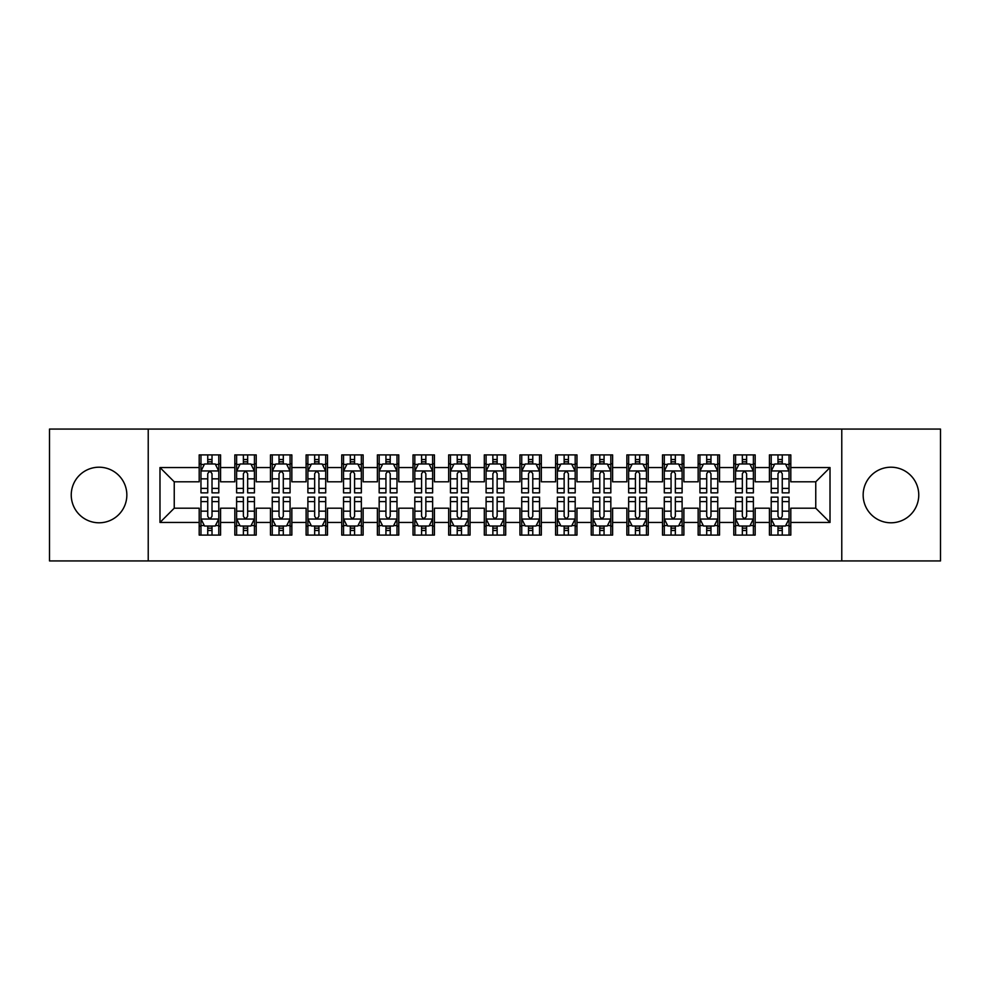 <?xml version="1.0" encoding="UTF-8"?>
<svg xmlns="http://www.w3.org/2000/svg" width="990" height="990" viewBox="0 0 990 990"><rect width="100%" height="100%" fill="white"/><g stroke="black" fill="none" stroke-linecap="round" stroke-linejoin="round"><path stroke-width="1.49" d="M890.963 467.206A27.794 27.794 0 0 0 863.156 495A27.794 27.794 0 0 0 890.963 522.794A27.794 27.794 0 0 0 918.757 495A27.794 27.794 0 0 0 890.963 467.206M99.037 467.206A27.794 27.794 0 0 0 71.243 495A27.794 27.794 0 0 0 99.037 522.794A27.794 27.794 0 0 0 126.844 495A27.794 27.794 0 0 0 99.037 467.206M841.772 560.934L940.5 560.934L940.5 429.066L841.772 429.066L841.772 560.934L148.228 560.934L148.228 429.066L49.5 429.066L49.5 560.934L148.228 560.934M841.772 429.066L148.228 429.066M159.984 522.448L159.984 467.552L199.188 467.552L199.188 481.808L174.24 481.808L174.24 508.192L159.984 522.448L199.188 522.448L199.188 535.095L220.572 535.095L220.572 522.448L234.828 522.448L234.828 535.095L256.212 535.095L256.212 522.448L270.468 522.448L270.468 535.095L291.852 535.095L291.852 522.448L306.108 522.448L306.108 535.095L327.492 535.095L327.492 522.448L341.748 522.448L341.748 535.095L363.132 535.095L363.132 522.448L377.388 522.448L377.388 535.095L398.772 535.095L398.772 522.448L413.028 522.448L413.028 535.095L434.412 535.095L434.412 522.448L448.668 522.448L448.668 535.095L470.052 535.095L470.052 522.448L484.308 522.448L484.308 535.095L505.692 535.095L505.692 522.448L519.948 522.448L519.948 535.095L541.332 535.095L541.332 522.448L555.588 522.448L555.588 535.095L576.972 535.095L576.972 522.448L591.228 522.448L591.228 535.095L612.612 535.095L612.612 522.448L626.868 522.448L626.868 535.095L648.252 535.095L648.252 522.448L662.508 522.448L662.508 535.095L683.892 535.095L683.892 522.448L698.148 522.448L698.148 535.095L719.532 535.095L719.532 522.448L733.788 522.448L733.788 535.095L755.172 535.095L755.172 522.448L769.428 522.448L769.428 535.095L790.812 535.095L790.812 508.192L815.76 508.192L815.76 481.808L790.812 481.808L790.812 467.552L830.016 467.552L830.016 522.448L790.812 522.448M790.812 467.552L790.812 454.905L769.428 454.905L769.428 467.552L755.172 467.552L755.172 454.905L733.788 454.905L733.788 467.552L719.532 467.552L719.532 454.905L698.148 454.905L698.148 467.552L683.892 467.552L683.892 454.905L662.508 454.905L662.508 467.552L648.252 467.552L648.252 454.905L626.868 454.905L626.868 467.552L612.612 467.552L612.612 454.905L591.228 454.905L591.228 467.552L576.972 467.552L576.972 454.905L555.588 454.905L555.588 467.552L541.332 467.552L541.332 454.905L519.948 454.905L519.948 467.552L505.692 467.552L505.692 454.905L484.308 454.905L484.308 467.552L470.052 467.552L470.052 454.905L448.668 454.905L448.668 467.552L434.412 467.552L434.412 454.905L413.028 454.905L413.028 467.552L398.772 467.552L398.772 454.905L377.388 454.905L377.388 467.552L363.132 467.552L363.132 454.905L341.748 454.905L341.748 467.552L327.492 467.552L327.492 454.905L306.108 454.905L306.108 467.552L291.852 467.552L291.852 454.905L270.468 454.905L270.468 467.552L256.212 467.552L256.212 454.905L234.828 454.905L234.828 467.552L220.572 467.552L220.572 454.905L199.188 454.905L199.188 467.552M755.172 522.448L755.172 508.192L769.428 508.192L769.428 522.448M830.016 467.552L815.76 481.808M719.532 522.448L719.532 508.192L733.788 508.192L733.788 522.448M769.428 467.552L769.428 481.808L755.172 481.808L755.172 467.552M683.892 522.448L683.892 508.192L698.148 508.192L698.148 522.448M733.788 467.552L733.788 481.808L719.532 481.808L719.532 467.552M648.252 522.448L648.252 508.192L662.508 508.192L662.508 522.448M698.148 467.552L698.148 481.808L683.892 481.808L683.892 467.552M612.612 522.448L612.612 508.192L626.868 508.192L626.868 522.448M662.508 467.552L662.508 481.808L648.252 481.808L648.252 467.552M576.972 522.448L576.972 508.192L591.228 508.192L591.228 522.448M626.868 467.552L626.868 481.808L612.612 481.808L612.612 467.552M541.332 522.448L541.332 508.192L555.588 508.192L555.588 522.448M591.228 467.552L591.228 481.808L576.972 481.808L576.972 467.552M505.692 522.448L505.692 508.192L519.948 508.192L519.948 522.448M555.588 467.552L555.588 481.808L541.332 481.808L541.332 467.552M470.052 522.448L470.052 508.192L484.308 508.192L484.308 522.448M519.948 467.552L519.948 481.808L505.692 481.808L505.692 467.552M434.412 522.448L434.412 508.192L448.668 508.192L448.668 522.448M484.308 467.552L484.308 481.808L470.052 481.808L470.052 467.552M398.772 522.448L398.772 508.192L413.028 508.192L413.028 522.448M448.668 467.552L448.668 481.808L434.412 481.808L434.412 467.552M363.132 522.448L363.132 508.192L377.388 508.192L377.388 522.448M413.028 467.552L413.028 481.808L398.772 481.808L398.772 467.552M327.492 522.448L327.492 508.192L341.748 508.192L341.748 522.448M377.388 467.552L377.388 481.808L363.132 481.808L363.132 467.552M291.852 522.448L291.852 508.192L306.108 508.192L306.108 522.448M341.748 467.552L341.748 481.808L327.492 481.808L327.492 467.552M256.212 522.448L256.212 508.192L270.468 508.192L270.468 522.448M306.108 467.552L306.108 481.808L291.852 481.808L291.852 467.552M220.572 522.448L220.572 508.192L234.828 508.192L234.828 522.448M270.468 467.552L270.468 481.808L256.212 481.808L256.212 467.552M174.24 508.192L199.188 508.192L199.188 522.448M234.828 467.552L234.828 481.808L220.572 481.808L220.572 467.552M769.428 463.815L771.21 463.815M789.03 463.815L790.812 463.815M733.788 463.815L735.57 463.815M753.39 463.815L755.172 463.815M698.148 463.815L699.93 463.815M717.75 463.815L719.532 463.815M662.508 463.815L664.29 463.815M682.11 463.815L683.892 463.815M626.868 463.815L628.65 463.815M646.47 463.815L648.252 463.815M591.228 463.815L593.01 463.815M610.83 463.815L612.612 463.815M555.588 463.815L557.37 463.815M575.19 463.815L576.972 463.815M519.948 463.815L521.73 463.815M539.55 463.815L541.332 463.815M484.308 463.815L486.09 463.815M503.91 463.815L505.692 463.815M448.668 463.815L450.45 463.815M468.27 463.815L470.052 463.815M413.028 463.815L414.81 463.815M432.63 463.815L434.412 463.815M377.388 463.815L379.17 463.815M396.99 463.815L398.772 463.815M341.748 463.815L343.53 463.815M361.35 463.815L363.132 463.815M306.108 463.815L307.89 463.815M325.71 463.815L327.492 463.815M270.468 463.815L272.25 463.815M290.07 463.815L291.852 463.815M234.828 463.815L236.61 463.815M254.43 463.815L256.212 463.815M199.188 463.815L200.97 463.815M218.79 463.815L220.572 463.815M199.188 526.185L200.97 526.185M218.79 526.185L220.572 526.185M234.828 526.185L236.61 526.185M254.43 526.185L256.212 526.185M270.468 526.185L272.25 526.185M290.07 526.185L291.852 526.185M306.108 526.185L307.89 526.185M325.71 526.185L327.492 526.185M341.748 526.185L343.53 526.185M361.35 526.185L363.132 526.185M377.388 526.185L379.17 526.185M396.99 526.185L398.772 526.185M413.028 526.185L414.81 526.185M432.63 526.185L434.412 526.185M448.668 526.185L450.45 526.185M468.27 526.185L470.052 526.185M484.308 526.185L486.09 526.185M503.91 526.185L505.692 526.185M519.948 526.185L521.73 526.185M539.55 526.185L541.332 526.185M555.588 526.185L557.37 526.185M575.19 526.185L576.972 526.185M591.228 526.185L593.01 526.185M610.83 526.185L612.612 526.185M626.868 526.185L628.65 526.185M646.47 526.185L648.252 526.185M662.508 526.185L664.29 526.185M682.11 526.185L683.892 526.185M698.148 526.185L699.93 526.185M717.75 526.185L719.532 526.185M733.788 526.185L735.57 526.185M753.39 526.185L755.172 526.185M769.428 526.185L771.21 526.185M789.03 526.185L790.812 526.185M159.984 467.552L174.24 481.808M815.76 508.192L830.016 522.448M212.021 459.533L207.739 459.533M218.79 488.392L212.021 488.392L212.021 492.859L218.79 492.859L218.79 471.116L215.226 463.988L204.534 463.988L200.97 471.116L200.97 492.859L207.739 492.859L207.739 488.392L200.97 488.392M200.97 471.116L200.97 454.905M218.79 471.116L218.79 454.905M207.739 463.988L207.739 454.905M212.021 454.905L212.021 463.988M212.021 488.392L212.021 473.789C210.598 471.042 209.175 471.042 207.739 473.789L207.739 488.392M212.021 463.815L207.739 463.815M207.739 530.467L212.021 530.467M200.97 501.608L207.739 501.608L207.739 497.141L200.97 497.141L200.97 518.884L204.534 526.012L215.226 526.012L218.79 518.884L218.79 497.141L212.021 497.141L212.021 501.608L218.79 501.608M218.79 518.884L218.79 535.095M200.97 518.884L200.97 535.095M212.021 526.012L212.021 535.095M207.739 535.095L207.739 526.012M207.739 501.608L207.739 516.211C209.162 518.958 210.585 518.958 212.021 516.211L212.021 501.608M207.739 526.185L212.021 526.185M247.661 459.533L243.379 459.533M254.43 488.392L247.661 488.392L247.661 492.859L254.43 492.859L254.43 471.116L250.866 463.988L240.174 463.988L236.61 471.116L236.61 492.859L243.379 492.859L243.379 488.392L236.61 488.392M236.61 471.116L236.61 454.905M254.43 471.116L254.43 454.905M243.379 463.988L243.379 454.905M247.661 454.905L247.661 463.988M247.661 488.392L247.661 473.789C246.238 471.042 244.815 471.042 243.379 473.789L243.379 488.392M247.661 463.815L243.379 463.815M283.301 459.533L279.019 459.533M290.07 488.392L283.301 488.392L283.301 492.859L290.07 492.859L290.07 471.116L286.506 463.988L275.814 463.988L272.25 471.116L272.25 492.859L279.019 492.859L279.019 488.392L272.25 488.392M272.25 471.116L272.25 454.905M290.07 471.116L290.07 454.905M279.019 463.988L279.019 454.905M283.301 454.905L283.301 463.988M283.301 488.392L283.301 473.789C281.878 471.042 280.455 471.042 279.019 473.789L279.019 488.392M283.301 463.815L279.019 463.815M243.379 530.467L247.661 530.467M236.61 501.608L243.379 501.608L243.379 497.141L236.61 497.141L236.61 518.884L240.174 526.012L250.866 526.012L254.43 518.884L254.43 497.141L247.661 497.141L247.661 501.608L254.43 501.608M254.43 518.884L254.43 535.095M236.61 518.884L236.61 535.095M247.661 526.012L247.661 535.095M243.379 535.095L243.379 526.012M243.379 501.608L243.379 516.211C244.802 518.958 246.225 518.958 247.661 516.211L247.661 501.608M243.379 526.185L247.661 526.185M279.019 530.467L283.301 530.467M272.25 501.608L279.019 501.608L279.019 497.141L272.25 497.141L272.25 518.884L275.814 526.012L286.506 526.012L290.07 518.884L290.07 497.141L283.301 497.141L283.301 501.608L290.07 501.608M290.07 518.884L290.07 535.095M272.25 518.884L272.25 535.095M283.301 526.012L283.301 535.095M279.019 535.095L279.019 526.012M279.019 501.608L279.019 516.211C280.442 518.958 281.865 518.958 283.301 516.211L283.301 501.608M279.019 526.185L283.301 526.185M318.941 459.533L314.659 459.533M325.71 488.392L318.941 488.392L318.941 492.859L325.71 492.859L325.71 471.116L322.146 463.988L311.454 463.988L307.89 471.116L307.89 492.859L314.659 492.859L314.659 488.392L307.89 488.392M307.89 471.116L307.89 454.905M325.71 471.116L325.71 454.905M314.659 463.988L314.659 454.905M318.941 454.905L318.941 463.988M318.941 488.392L318.941 473.789C317.518 471.042 316.095 471.042 314.659 473.789L314.659 488.392M318.941 463.815L314.659 463.815M354.581 459.533L350.299 459.533M361.35 488.392L354.581 488.392L354.581 492.859L361.35 492.859L361.35 471.116L357.786 463.988L347.094 463.988L343.53 471.116L343.53 492.859L350.299 492.859L350.299 488.392L343.53 488.392M343.53 471.116L343.53 454.905M361.35 471.116L361.35 454.905M350.299 463.988L350.299 454.905M354.581 454.905L354.581 463.988M354.581 488.392L354.581 473.789C353.158 471.042 351.735 471.042 350.299 473.789L350.299 488.392M354.581 463.815L350.299 463.815M314.659 530.467L318.941 530.467M307.89 501.608L314.659 501.608L314.659 497.141L307.89 497.141L307.89 518.884L311.454 526.012L322.146 526.012L325.71 518.884L325.71 497.141L318.941 497.141L318.941 501.608L325.71 501.608M325.71 518.884L325.71 535.095M307.89 518.884L307.89 535.095M318.941 526.012L318.941 535.095M314.659 535.095L314.659 526.012M314.659 501.608L314.659 516.211C316.082 518.958 317.505 518.958 318.941 516.211L318.941 501.608M314.659 526.185L318.941 526.185M350.299 530.467L354.581 530.467M343.53 501.608L350.299 501.608L350.299 497.141L343.53 497.141L343.53 518.884L347.094 526.012L357.786 526.012L361.35 518.884L361.35 497.141L354.581 497.141L354.581 501.608L361.35 501.608M361.35 518.884L361.35 535.095M343.53 518.884L343.53 535.095M354.581 526.012L354.581 535.095M350.299 535.095L350.299 526.012M350.299 501.608L350.299 516.211C351.722 518.958 353.145 518.958 354.581 516.211L354.581 501.608M350.299 526.185L354.581 526.185M390.221 459.533L385.939 459.533M396.99 488.392L390.221 488.392L390.221 492.859L396.99 492.859L396.99 471.116L393.426 463.988L382.734 463.988L379.17 471.116L379.17 492.859L385.939 492.859L385.939 488.392L379.17 488.392M379.17 471.116L379.17 454.905M396.99 471.116L396.99 454.905M385.939 463.988L385.939 454.905M390.221 454.905L390.221 463.988M390.221 488.392L390.221 473.789C388.798 471.042 387.375 471.042 385.939 473.789L385.939 488.392M390.221 463.815L385.939 463.815M385.939 530.467L390.221 530.467M379.17 501.608L385.939 501.608L385.939 497.141L379.17 497.141L379.17 518.884L382.734 526.012L393.426 526.012L396.99 518.884L396.99 497.141L390.221 497.141L390.221 501.608L396.99 501.608M396.99 518.884L396.99 535.095M379.17 518.884L379.17 535.095M390.221 526.012L390.221 535.095M385.939 535.095L385.939 526.012M385.939 501.608L385.939 516.211C387.362 518.958 388.785 518.958 390.221 516.211L390.221 501.608M385.939 526.185L390.221 526.185M425.861 459.533L421.579 459.533M432.63 488.392L425.861 488.392L425.861 492.859L432.63 492.859L432.63 471.116L429.066 463.988L418.374 463.988L414.81 471.116L414.81 492.859L421.579 492.859L421.579 488.392L414.81 488.392M414.81 471.116L414.81 454.905M432.63 471.116L432.63 454.905M421.579 463.988L421.579 454.905M425.861 454.905L425.861 463.988M425.861 488.392L425.861 473.789C424.438 471.042 423.015 471.042 421.579 473.789L421.579 488.392M425.861 463.815L421.579 463.815M421.579 530.467L425.861 530.467M414.81 501.608L421.579 501.608L421.579 497.141L414.81 497.141L414.81 518.884L418.374 526.012L429.066 526.012L432.63 518.884L432.63 497.141L425.861 497.141L425.861 501.608L432.63 501.608M432.63 518.884L432.63 535.095M414.81 518.884L414.81 535.095M425.861 526.012L425.861 535.095M421.579 535.095L421.579 526.012M421.579 501.608L421.579 516.211C423.002 518.958 424.425 518.958 425.861 516.211L425.861 501.608M421.579 526.185L425.861 526.185M461.501 459.533L457.219 459.533M468.27 488.392L461.501 488.392L461.501 492.859L468.27 492.859L468.27 471.116L464.706 463.988L454.014 463.988L450.45 471.116L450.45 492.859L457.219 492.859L457.219 488.392L450.45 488.392M450.45 471.116L450.45 454.905M468.27 471.116L468.27 454.905M457.219 463.988L457.219 454.905M461.501 454.905L461.501 463.988M461.501 488.392L461.501 473.789C460.078 471.042 458.655 471.042 457.219 473.789L457.219 488.392M461.501 463.815L457.219 463.815M497.141 459.533L492.859 459.533M503.91 488.392L497.141 488.392L497.141 492.859L503.91 492.859L503.91 471.116L500.346 463.988L489.654 463.988L486.09 471.116L486.09 492.859L492.859 492.859L492.859 488.392L486.09 488.392M486.09 471.116L486.09 454.905M503.91 471.116L503.91 454.905M492.859 463.988L492.859 454.905M497.141 454.905L497.141 463.988M497.141 488.392L497.141 473.789C495.718 471.042 494.295 471.042 492.859 473.789L492.859 488.392M497.141 463.815L492.859 463.815M532.781 459.533L528.499 459.533M539.55 488.392L532.781 488.392L532.781 492.859L539.55 492.859L539.55 471.116L535.986 463.988L525.294 463.988L521.73 471.116L521.73 492.859L528.499 492.859L528.499 488.392L521.73 488.392M521.73 471.116L521.73 454.905M539.55 471.116L539.55 454.905M528.499 463.988L528.499 454.905M532.781 454.905L532.781 463.988M532.781 488.392L532.781 473.789C531.358 471.042 529.935 471.042 528.499 473.789L528.499 488.392M532.781 463.815L528.499 463.815M568.421 459.533L564.139 459.533M575.19 488.392L568.421 488.392L568.421 492.859L575.19 492.859L575.19 471.116L571.626 463.988L560.934 463.988L557.37 471.116L557.37 492.859L564.139 492.859L564.139 488.392L557.37 488.392M557.37 471.116L557.37 454.905M575.19 471.116L575.19 454.905M564.139 463.988L564.139 454.905M568.421 454.905L568.421 463.988M568.421 488.392L568.421 473.789C566.998 471.042 565.575 471.042 564.139 473.789L564.139 488.392M568.421 463.815L564.139 463.815M604.061 459.533L599.779 459.533M610.83 488.392L604.061 488.392L604.061 492.859L610.83 492.859L610.83 471.116L607.266 463.988L596.574 463.988L593.01 471.116L593.01 492.859L599.779 492.859L599.779 488.392L593.01 488.392M593.01 471.116L593.01 454.905M610.83 471.116L610.83 454.905M599.779 463.988L599.779 454.905M604.061 454.905L604.061 463.988M604.061 488.392L604.061 473.789C602.638 471.042 601.215 471.042 599.779 473.789L599.779 488.392M604.061 463.815L599.779 463.815M639.701 459.533L635.419 459.533M646.47 488.392L639.701 488.392L639.701 492.859L646.47 492.859L646.47 471.116L642.906 463.988L632.214 463.988L628.65 471.116L628.65 492.859L635.419 492.859L635.419 488.392L628.65 488.392M628.65 471.116L628.65 454.905M646.47 471.116L646.47 454.905M635.419 463.988L635.419 454.905M639.701 454.905L639.701 463.988M639.701 488.392L639.701 473.789C638.278 471.042 636.855 471.042 635.419 473.789L635.419 488.392M639.701 463.815L635.419 463.815M675.341 459.533L671.059 459.533M682.11 488.392L675.341 488.392L675.341 492.859L682.11 492.859L682.11 471.116L678.546 463.988L667.854 463.988L664.29 471.116L664.29 492.859L671.059 492.859L671.059 488.392L664.29 488.392M664.29 471.116L664.29 454.905M682.11 471.116L682.11 454.905M671.059 463.988L671.059 454.905M675.341 454.905L675.341 463.988M675.341 488.392L675.341 473.789C673.918 471.042 672.495 471.042 671.059 473.789L671.059 488.392M675.341 463.815L671.059 463.815M457.219 530.467L461.501 530.467M450.45 501.608L457.219 501.608L457.219 497.141L450.45 497.141L450.45 518.884L454.014 526.012L464.706 526.012L468.27 518.884L468.27 497.141L461.501 497.141L461.501 501.608L468.27 501.608M468.27 518.884L468.27 535.095M450.45 518.884L450.45 535.095M461.501 526.012L461.501 535.095M457.219 535.095L457.219 526.012M457.219 501.608L457.219 516.211C458.642 518.958 460.065 518.958 461.501 516.211L461.501 501.608M457.219 526.185L461.501 526.185M492.859 530.467L497.141 530.467M486.09 501.608L492.859 501.608L492.859 497.141L486.09 497.141L486.09 518.884L489.654 526.012L500.346 526.012L503.91 518.884L503.91 497.141L497.141 497.141L497.141 501.608L503.91 501.608M503.91 518.884L503.91 535.095M486.09 518.884L486.09 535.095M497.141 526.012L497.141 535.095M492.859 535.095L492.859 526.012M492.859 501.608L492.859 516.211C494.282 518.958 495.705 518.958 497.141 516.211L497.141 501.608M492.859 526.185L497.141 526.185M528.499 530.467L532.781 530.467M521.73 501.608L528.499 501.608L528.499 497.141L521.73 497.141L521.73 518.884L525.294 526.012L535.986 526.012L539.55 518.884L539.55 497.141L532.781 497.141L532.781 501.608L539.55 501.608M539.55 518.884L539.55 535.095M521.73 518.884L521.73 535.095M532.781 526.012L532.781 535.095M528.499 535.095L528.499 526.012M528.499 501.608L528.499 516.211C529.922 518.958 531.345 518.958 532.781 516.211L532.781 501.608M528.499 526.185L532.781 526.185M564.139 530.467L568.421 530.467M557.37 501.608L564.139 501.608L564.139 497.141L557.37 497.141L557.37 518.884L560.934 526.012L571.626 526.012L575.19 518.884L575.19 497.141L568.421 497.141L568.421 501.608L575.19 501.608M575.19 518.884L575.19 535.095M557.37 518.884L557.37 535.095M568.421 526.012L568.421 535.095M564.139 535.095L564.139 526.012M564.139 501.608L564.139 516.211C565.562 518.958 566.985 518.958 568.421 516.211L568.421 501.608M564.139 526.185L568.421 526.185M599.779 530.467L604.061 530.467M593.01 501.608L599.779 501.608L599.779 497.141L593.01 497.141L593.01 518.884L596.574 526.012L607.266 526.012L610.83 518.884L610.83 497.141L604.061 497.141L604.061 501.608L610.83 501.608M610.83 518.884L610.83 535.095M593.01 518.884L593.01 535.095M604.061 526.012L604.061 535.095M599.779 535.095L599.779 526.012M599.779 501.608L599.779 516.211C601.202 518.958 602.625 518.958 604.061 516.211L604.061 501.608M599.779 526.185L604.061 526.185M635.419 530.467L639.701 530.467M628.65 501.608L635.419 501.608L635.419 497.141L628.65 497.141L628.65 518.884L632.214 526.012L642.906 526.012L646.47 518.884L646.47 497.141L639.701 497.141L639.701 501.608L646.47 501.608M646.47 518.884L646.47 535.095M628.65 518.884L628.65 535.095M639.701 526.012L639.701 535.095M635.419 535.095L635.419 526.012M635.419 501.608L635.419 516.211C636.842 518.958 638.265 518.958 639.701 516.211L639.701 501.608M635.419 526.185L639.701 526.185M671.059 530.467L675.341 530.467M664.29 501.608L671.059 501.608L671.059 497.141L664.29 497.141L664.29 518.884L667.854 526.012L678.546 526.012L682.11 518.884L682.11 497.141L675.341 497.141L675.341 501.608L682.11 501.608M682.11 518.884L682.11 535.095M664.29 518.884L664.29 535.095M675.341 526.012L675.341 535.095M671.059 535.095L671.059 526.012M671.059 501.608L671.059 516.211C672.482 518.958 673.905 518.958 675.341 516.211L675.341 501.608M671.059 526.185L675.341 526.185M710.981 459.533L706.699 459.533M717.75 488.392L710.981 488.392L710.981 492.859L717.75 492.859L717.75 471.116L714.186 463.988L703.494 463.988L699.93 471.116L699.93 492.859L706.699 492.859L706.699 488.392L699.93 488.392M699.93 471.116L699.93 454.905M717.75 471.116L717.75 454.905M706.699 463.988L706.699 454.905M710.981 454.905L710.981 463.988M710.981 488.392L710.981 473.789C709.558 471.042 708.135 471.042 706.699 473.789L706.699 488.392M710.981 463.815L706.699 463.815M706.699 530.467L710.981 530.467M699.93 501.608L706.699 501.608L706.699 497.141L699.93 497.141L699.93 518.884L703.494 526.012L714.186 526.012L717.75 518.884L717.75 497.141L710.981 497.141L710.981 501.608L717.75 501.608M717.75 518.884L717.75 535.095M699.93 518.884L699.93 535.095M710.981 526.012L710.981 535.095M706.699 535.095L706.699 526.012M706.699 501.608L706.699 516.211C708.122 518.958 709.545 518.958 710.981 516.211L710.981 501.608M706.699 526.185L710.981 526.185M746.621 459.533L742.339 459.533M753.39 488.392L746.621 488.392L746.621 492.859L753.39 492.859L753.39 471.116L749.826 463.988L739.134 463.988L735.57 471.116L735.57 492.859L742.339 492.859L742.339 488.392L735.57 488.392M735.57 471.116L735.57 454.905M753.39 471.116L753.39 454.905M742.339 463.988L742.339 454.905M746.621 454.905L746.621 463.988M746.621 488.392L746.621 473.789C745.198 471.042 743.775 471.042 742.339 473.789L742.339 488.392M746.621 463.815L742.339 463.815M742.339 530.467L746.621 530.467M735.57 501.608L742.339 501.608L742.339 497.141L735.57 497.141L735.57 518.884L739.134 526.012L749.826 526.012L753.39 518.884L753.39 497.141L746.621 497.141L746.621 501.608L753.39 501.608M753.39 518.884L753.39 535.095M735.57 518.884L735.57 535.095M746.621 526.012L746.621 535.095M742.339 535.095L742.339 526.012M742.339 501.608L742.339 516.211C743.762 518.958 745.185 518.958 746.621 516.211L746.621 501.608M742.339 526.185L746.621 526.185M782.261 459.533L777.979 459.533M789.03 488.392L782.261 488.392L782.261 492.859L789.03 492.859L789.03 471.116L785.466 463.988L774.774 463.988L771.21 471.116L771.21 492.859L777.979 492.859L777.979 488.392L771.21 488.392M771.21 471.116L771.21 454.905M789.03 471.116L789.03 454.905M777.979 463.988L777.979 454.905M782.261 454.905L782.261 463.988M782.261 488.392L782.261 473.789C780.838 471.042 779.415 471.042 777.979 473.789L777.979 488.392M782.261 463.815L777.979 463.815M777.979 530.467L782.261 530.467M771.21 501.608L777.979 501.608L777.979 497.141L771.21 497.141L771.21 518.884L774.774 526.012L785.466 526.012L789.03 518.884L789.03 497.141L782.261 497.141L782.261 501.608L789.03 501.608M789.03 518.884L789.03 535.095M771.21 518.884L771.21 535.095M782.261 526.012L782.261 535.095M777.979 535.095L777.979 526.012M777.979 501.608L777.979 516.211C779.402 518.958 780.825 518.958 782.261 516.211L782.261 501.608M777.979 526.185L782.261 526.185M218.703 470.943L201.057 470.943M200.97 464.421L204.324 464.421M215.436 464.421L218.79 464.421M207.739 478.838L200.97 478.838M218.79 478.838L212.021 478.838M212.021 461.81L207.739 461.81M201.057 519.057L218.703 519.057M218.79 525.579L215.436 525.579M204.324 525.579L200.97 525.579M212.021 511.162L218.79 511.162M200.97 511.162L207.739 511.162M207.739 528.19L212.021 528.19M254.343 470.943L236.697 470.943M236.61 464.421L239.964 464.421M251.076 464.421L254.43 464.421M243.379 478.838L236.61 478.838M254.43 478.838L247.661 478.838M247.661 461.81L243.379 461.81M289.983 470.943L272.337 470.943M272.25 464.421L275.604 464.421M286.716 464.421L290.07 464.421M279.019 478.838L272.25 478.838M290.07 478.838L283.301 478.838M283.301 461.81L279.019 461.81M236.697 519.057L254.343 519.057M254.43 525.579L251.076 525.579M239.964 525.579L236.61 525.579M247.661 511.162L254.43 511.162M236.61 511.162L243.379 511.162M243.379 528.19L247.661 528.19M272.337 519.057L289.983 519.057M290.07 525.579L286.716 525.579M275.604 525.579L272.25 525.579M283.301 511.162L290.07 511.162M272.25 511.162L279.019 511.162M279.019 528.19L283.301 528.19M325.623 470.943L307.977 470.943M307.89 464.421L311.244 464.421M322.356 464.421L325.71 464.421M314.659 478.838L307.89 478.838M325.71 478.838L318.941 478.838M318.941 461.81L314.659 461.81M361.263 470.943L343.617 470.943M343.53 464.421L346.884 464.421M357.996 464.421L361.35 464.421M350.299 478.838L343.53 478.838M361.35 478.838L354.581 478.838M354.581 461.81L350.299 461.81M307.977 519.057L325.623 519.057M325.71 525.579L322.356 525.579M311.244 525.579L307.89 525.579M318.941 511.162L325.71 511.162M307.89 511.162L314.659 511.162M314.659 528.19L318.941 528.19M343.617 519.057L361.263 519.057M361.35 525.579L357.996 525.579M346.884 525.579L343.53 525.579M354.581 511.162L361.35 511.162M343.53 511.162L350.299 511.162M350.299 528.19L354.581 528.19M396.903 470.943L379.257 470.943M379.17 464.421L382.524 464.421M393.636 464.421L396.99 464.421M385.939 478.838L379.17 478.838M396.99 478.838L390.221 478.838M390.221 461.81L385.939 461.81M379.257 519.057L396.903 519.057M396.99 525.579L393.636 525.579M382.524 525.579L379.17 525.579M390.221 511.162L396.99 511.162M379.17 511.162L385.939 511.162M385.939 528.19L390.221 528.19M432.543 470.943L414.897 470.943M414.81 464.421L418.164 464.421M429.276 464.421L432.63 464.421M421.579 478.838L414.81 478.838M432.63 478.838L425.861 478.838M425.861 461.81L421.579 461.81M414.897 519.057L432.543 519.057M432.63 525.579L429.276 525.579M418.164 525.579L414.81 525.579M425.861 511.162L432.63 511.162M414.81 511.162L421.579 511.162M421.579 528.19L425.861 528.19M468.183 470.943L450.537 470.943M450.45 464.421L453.804 464.421M464.916 464.421L468.27 464.421M457.219 478.838L450.45 478.838M468.27 478.838L461.501 478.838M461.501 461.81L457.219 461.81M503.823 470.943L486.177 470.943M486.09 464.421L489.444 464.421M500.556 464.421L503.91 464.421M492.859 478.838L486.09 478.838M503.91 478.838L497.141 478.838M497.141 461.81L492.859 461.81M539.463 470.943L521.817 470.943M521.73 464.421L525.084 464.421M536.196 464.421L539.55 464.421M528.499 478.838L521.73 478.838M539.55 478.838L532.781 478.838M532.781 461.81L528.499 461.81M575.103 470.943L557.457 470.943M557.37 464.421L560.724 464.421M571.836 464.421L575.19 464.421M564.139 478.838L557.37 478.838M575.19 478.838L568.421 478.838M568.421 461.81L564.139 461.81M610.743 470.943L593.097 470.943M593.01 464.421L596.364 464.421M607.476 464.421L610.83 464.421M599.779 478.838L593.01 478.838M610.83 478.838L604.061 478.838M604.061 461.81L599.779 461.81M646.383 470.943L628.737 470.943M628.65 464.421L632.004 464.421M643.116 464.421L646.47 464.421M635.419 478.838L628.65 478.838M646.47 478.838L639.701 478.838M639.701 461.81L635.419 461.81M682.023 470.943L664.377 470.943M664.29 464.421L667.644 464.421M678.756 464.421L682.11 464.421M671.059 478.838L664.29 478.838M682.11 478.838L675.341 478.838M675.341 461.81L671.059 461.81M450.537 519.057L468.183 519.057M468.27 525.579L464.916 525.579M453.804 525.579L450.45 525.579M461.501 511.162L468.27 511.162M450.45 511.162L457.219 511.162M457.219 528.19L461.501 528.19M486.177 519.057L503.823 519.057M503.91 525.579L500.556 525.579M489.444 525.579L486.09 525.579M497.141 511.162L503.91 511.162M486.09 511.162L492.859 511.162M492.859 528.19L497.141 528.19M521.817 519.057L539.463 519.057M539.55 525.579L536.196 525.579M525.084 525.579L521.73 525.579M532.781 511.162L539.55 511.162M521.73 511.162L528.499 511.162M528.499 528.19L532.781 528.19M557.457 519.057L575.103 519.057M575.19 525.579L571.836 525.579M560.724 525.579L557.37 525.579M568.421 511.162L575.19 511.162M557.37 511.162L564.139 511.162M564.139 528.19L568.421 528.19M593.097 519.057L610.743 519.057M610.83 525.579L607.476 525.579M596.364 525.579L593.01 525.579M604.061 511.162L610.83 511.162M593.01 511.162L599.779 511.162M599.779 528.19L604.061 528.19M628.737 519.057L646.383 519.057M646.47 525.579L643.116 525.579M632.004 525.579L628.65 525.579M639.701 511.162L646.47 511.162M628.65 511.162L635.419 511.162M635.419 528.19L639.701 528.19M664.377 519.057L682.023 519.057M682.11 525.579L678.756 525.579M667.644 525.579L664.29 525.579M675.341 511.162L682.11 511.162M664.29 511.162L671.059 511.162M671.059 528.19L675.341 528.19M717.663 470.943L700.017 470.943M699.93 464.421L703.284 464.421M714.396 464.421L717.75 464.421M706.699 478.838L699.93 478.838M717.75 478.838L710.981 478.838M710.981 461.81L706.699 461.81M700.017 519.057L717.663 519.057M717.75 525.579L714.396 525.579M703.284 525.579L699.93 525.579M710.981 511.162L717.75 511.162M699.93 511.162L706.699 511.162M706.699 528.19L710.981 528.19M753.303 470.943L735.657 470.943M735.57 464.421L738.924 464.421M750.036 464.421L753.39 464.421M742.339 478.838L735.57 478.838M753.39 478.838L746.621 478.838M746.621 461.81L742.339 461.81M735.657 519.057L753.303 519.057M753.39 525.579L750.036 525.579M738.924 525.579L735.57 525.579M746.621 511.162L753.39 511.162M735.57 511.162L742.339 511.162M742.339 528.19L746.621 528.19M788.943 470.943L771.297 470.943M771.21 464.421L774.564 464.421M785.676 464.421L789.03 464.421M777.979 478.838L771.21 478.838M789.03 478.838L782.261 478.838M782.261 461.81L777.979 461.81M771.297 519.057L788.943 519.057M789.03 525.579L785.676 525.579M774.564 525.579L771.21 525.579M782.261 511.162L789.03 511.162M771.21 511.162L777.979 511.162M777.979 528.19L782.261 528.19"/></g></svg>
